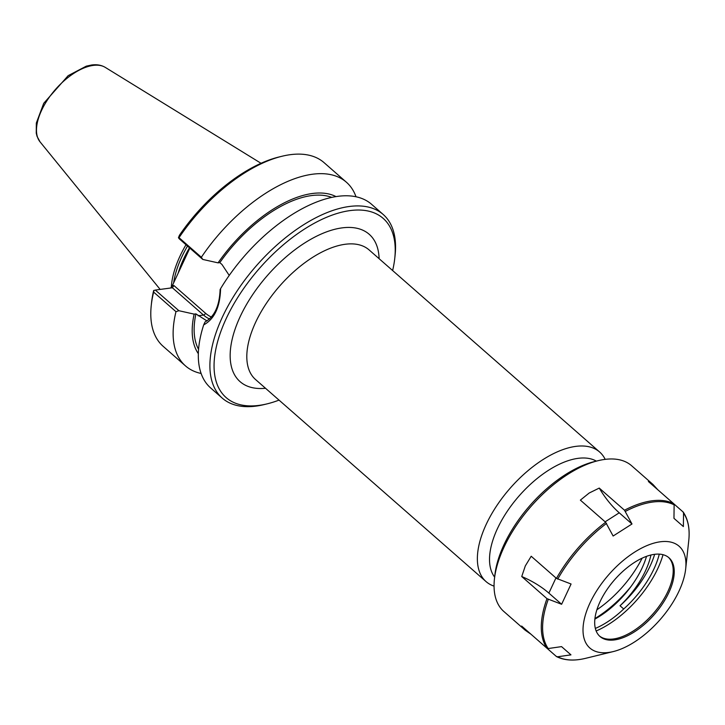 <?xml version="1.0" encoding="UTF-8"?>
<svg xmlns="http://www.w3.org/2000/svg" width="725" height="725" viewBox="0 0 725 725"><rect width="100%" height="100%" fill="white"/><g stroke="black" fill="none" stroke-linecap="round" stroke-linejoin="round"><path stroke-width="1.09" d="M605.185 459.36A86.157 43.428 131.2 0 0 599.657 452.028A86.157 43.428 131.2 0 0 575.695 446.392A86.157 43.428 131.2 0 0 496.607 505.941A86.157 43.428 131.2 0 0 486.067 581.604A86.157 43.428 131.2 0 0 494.06 586.126M279.034 400.109A119.145 60.057 -48.8 0 1 267.217 403.834A119.145 60.057 -48.8 0 1 224.079 323.341A119.145 60.057 -48.8 0 1 350.039 210.594A119.145 60.057 -48.8 0 1 394.763 258.336A119.145 60.057 -48.8 0 1 392.624 270.534M596.34 461.118A77.53 39.087 131.2 0 0 578.015 458.354A77.53 39.087 131.2 0 0 509.004 508.76A77.53 39.087 131.2 0 0 494.64 577.118M211.437 317.033A29.39 21.977 82.3 0 1 205.547 313.263L173.909 285.532L172.396 287.78L203.507 315.049A31.365 23.454 -97.7 0 0 209.561 318.973M189.85 248.113L172.215 285.94L170.62 288.015M229.227 275.428L221.986 264.507L219.829 262.622L218.062 262.858L202.782 259.441L179.238 238.806L178.45 237.709L179.428 235.281A119.145 60.057 131.2 0 1 279.116 156.962L281.962 156.265A122.099 61.553 -48.8 0 1 324.111 162.681L346.45 182.265A122.099 61.553 -48.8 0 1 356.002 196.765M220.11 289.628C219.494 305.923 214.473 316.698 205.039 321.945L203.689 324.891C214.446 319.072 220.074 306.992 220.59 288.65L220.11 289.628M206.978 320.93L195.922 313.889L194.155 314.124L178.876 310.708L155.331 290.072L172.396 287.78M201.097 373.466A122.099 61.553 -48.8 0 1 185.473 365.889L163.143 346.314A122.099 61.553 -48.8 0 1 151.262 305.361L151.57 302.452A119.145 60.057 131.2 0 1 153.646 290.571L155.331 290.072M394.763 258.336L395.08 255.427A122.099 61.553 131.2 0 0 383.199 214.482L371.626 204.341A122.099 61.553 131.2 0 0 337.678 196.357A122.099 61.553 131.2 0 0 220.59 288.65M383.199 214.482A122.099 61.553 131.2 0 0 349.251 206.498A122.099 61.553 131.2 0 0 237.166 290.879A122.099 61.553 131.2 0 0 222.231 398.107A122.099 61.553 131.2 0 0 264.371 404.523L267.217 403.834M203.689 324.891A122.099 61.553 131.2 0 0 210.658 387.966L222.231 398.107M202.782 259.441L201.351 257.257L179.021 237.673A122.099 61.553 -48.8 0 1 281.962 156.265M201.351 257.257A122.099 61.553 -48.8 0 1 346.45 182.265M179.021 237.673L178.45 237.709M151.262 305.361A122.099 61.553 -48.8 0 1 153.637 292.103L175.976 311.678L178.876 310.708M153.899 290.353L153.637 292.103M185.473 365.889A122.099 61.553 -48.8 0 1 175.976 311.678M173.647 282.859A85.169 42.938 -48.8 0 1 187.503 246.056M171.29 287.372A86.157 43.428 -48.8 0 1 185.999 244.733M219.829 262.622A102.751 51.792 -48.8 0 1 331.742 197.399M218.062 262.858A105.306 53.079 -48.8 0 1 336.019 196.602M198.324 353.673A105.306 53.079 -48.8 0 1 194.155 314.124M198.55 349.332A102.751 51.792 -48.8 0 1 195.922 313.889M594.862 619.096A63.963 32.244 131.2 0 0 616.685 602.819A63.963 32.244 131.2 0 0 646.519 556.347M650.941 555.006A63.963 32.244 -48.8 0 1 620.029 605.756L623.708 608.973A63.963 32.244 -48.8 0 1 595.334 628.43M659.27 554.136A67.842 34.202 -48.8 0 1 623.708 608.973M654.657 554.317A67.842 34.202 -48.8 0 1 620.029 605.756M683.376 526.577L673.969 518.339L683.376 526.577L683.539 513.073A96.343 48.566 -48.8 0 1 688.75 540.669L685.678 568.917A67.697 34.129 -48.8 0 1 613.214 651.585A67.697 34.129 -48.8 0 1 588.7 605.846A67.697 34.129 -48.8 0 1 660.267 541.793A67.697 34.129 -48.8 0 1 685.678 568.917M673.969 518.339L674.132 504.836L673.616 503.621L648.358 481.482L652.962 484.445L657.765 489.719L683.267 512.131C688.179 519.49 690.01 529.005 688.75 540.669M683.022 511.859L683.539 513.073M631.992 523.985L613.123 536.02L605.638 522.263L580.381 500.123L589.189 493.018L599.249 488.079L624.506 510.228L631.992 523.985L619.25 512.811A49.237 21.252 -122.5 0 1 599.249 488.079M571.073 584.006L561.621 604.278L548.879 593.113A49.237 21.27 25 0 0 521.737 576.529L525.317 565.908L531.198 556.247L556.456 578.396L571.073 584.006M561.621 604.278L546.994 598.669L521.737 576.529M531.072 634.293L525.208 630.224L521.656 626.056L546.922 648.195L548.182 648.549L561.549 646.618L570.956 654.856L557.597 656.787L556.329 656.433L547.031 648.286M613.214 651.585L585.61 658.327C574.218 661.091 564.567 660.529 556.637 656.642L556.329 656.433M525.208 630.224L503.866 611.51A96.914 48.856 -48.8 0 1 494.432 579.012A96.914 48.856 -48.8 0 1 598.188 460.665A96.914 48.856 -48.8 0 1 604.695 459.423A96.914 48.856 -48.8 0 1 631.638 465.758L652.971 484.454M494.432 579.012L494.849 575.188A93.036 46.898 -48.8 0 1 594.446 461.58L598.188 460.665M642.114 558.187A74.92 37.763 -48.8 0 1 596.865 609.798M630.904 586.643A79.469 40.065 -48.8 0 1 594.917 618.57M663.022 554.697A73.796 37.202 -48.8 0 1 596.149 630.986M668.432 557.317A52.336 26.381 -48.8 0 1 672.582 565.002A52.336 26.381 -48.8 0 1 653.252 613.586A52.336 26.381 -48.8 0 1 607.613 639.106A52.336 26.381 -48.8 0 1 599.457 635.997M654.412 554.344A52.336 26.381 -48.8 0 1 668.967 557.77A52.336 26.381 -48.8 0 1 654.312 614.51A52.336 26.381 -48.8 0 1 599.974 636.478A52.336 26.381 -48.8 0 1 606.372 590.513A52.336 26.381 -48.8 0 1 654.412 554.344M486.067 581.604L255.508 379.492A86.157 43.428 -48.8 0 1 266.048 303.829A86.157 43.428 -48.8 0 1 345.145 244.28A86.157 43.428 -48.8 0 1 369.097 249.917L599.657 452.028M379.112 258.689A97.975 49.391 131.2 0 0 341.973 227.895A97.975 49.391 131.2 0 0 240.691 315.529A97.975 49.391 131.2 0 0 265.522 388.265M205.547 313.263A1.967 0.997 -48.8 0 1 203.507 315.049L198.079 315.774M173.909 285.532L172.215 285.94M189.461 247.769A85.169 42.938 131.2 0 0 187.485 251.276A85.169 42.938 131.2 0 0 178.151 273.198M105.27 67.389C101.346 65.078 96.769 64.28 91.54 65.014L86.293 66.156L68.123 75.69L43.718 103.322L36.332 123.032L36.25 133.201L37.029 136.3L40.02 141.828A49.672 25.04 -48.8 0 1 48.738 98.029A49.672 25.04 -48.8 0 1 93.181 65.413A49.672 25.04 -48.8 0 1 105.27 67.389L261.036 163.288M605.13 521.819L619.25 512.811M548.879 593.113L555.948 577.952M625.394 511.388A96.343 48.566 -48.8 0 1 652.582 502.062A96.343 48.566 -48.8 0 1 674.132 504.836M557.724 579.121A96.343 48.566 -48.8 0 1 606.535 523.423M548.182 648.549A96.343 48.566 -48.8 0 1 548.263 599.403M585.61 658.327A96.343 48.566 -48.8 0 1 557.597 656.787M546.922 648.195A96.914 48.856 -48.8 0 1 546.994 598.669M556.456 578.396A96.914 48.856 -48.8 0 1 605.638 522.263M624.506 510.228A96.914 48.856 -48.8 0 1 651.911 500.821A96.914 48.856 -48.8 0 1 673.616 503.621M40.02 141.828L160.153 289.42"/></g></svg>
